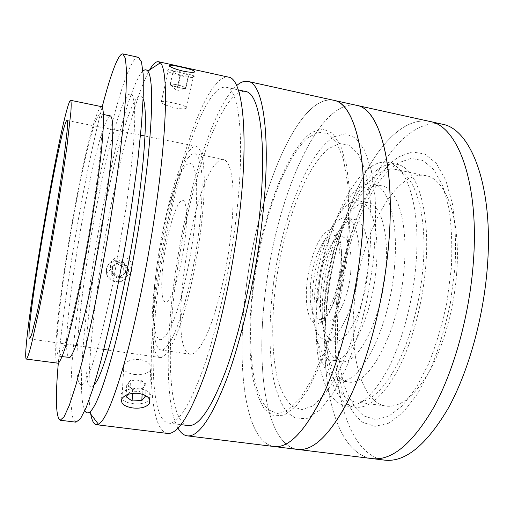 <?xml version="1.0" encoding="UTF-8"?>
<svg xmlns="http://www.w3.org/2000/svg" width="514" height="514" viewBox="0 0 514 514"><rect width="100%" height="100%" fill="white"/><g stroke="black" fill="none" stroke-linecap="round" stroke-linejoin="round"><path stroke-width="0.39" stroke-dasharray="2.57 1.93" d="M326.833 305.888C335.141 214.576 382.056 112.945 429.781 121.445C382.056 112.945 335.141 214.576 326.833 305.888C318.905 379.049 334.228 453.123 372.072 458.591C334.228 453.123 318.905 379.049 326.833 305.888M384.549 460.126C345.633 454.537 329.474 380.566 337.235 307.584C345.292 216.484 393.004 115.335 442.053 124.15M456.676 273.339C454.023 308.58 443.608 345.71 429.755 370.793C414.952 396.005 400.438 407.782 386.213 406.124C361.072 402.635 349.083 353.895 354.364 302.675C359.819 237.905 393.782 169.273 425.663 175.627C445.895 178.538 461.039 218.887 456.676 273.339M423.009 267.325C420.073 302.862 409.864 340.403 396.602 365.827C382.442 391.392 368.744 403.406 355.495 401.884C332.095 398.626 321.578 349.732 327.161 298.178C333.091 233.009 365.602 163.529 395.285 169.414C414.13 172.023 427.783 212.411 423.009 267.325M338.7 302.328C344.605 242.859 369.155 180.902 398.588 162.758L410.994 158.44L422.958 160.554L433.771 169.614L442.682 185.702L448.953 208.388C451.639 226.468 452.423 246.521 451.305 268.533L446.936 302.052C442.252 324.411 436.11 345.08 428.503 364.06L415.903 388.243L402.295 405.887L388.597 416.346L375.625 419.572L364.015 416.019C357.095 410.59 351.274 402.52 346.552 391.816C338.103 368.641 335.603 336.297 338.7 302.328M157.13 264.543C151.251 306.537 152.51 342.645 161.698 339.471L165.932 335.648C169.074 330.83 172.396 323.717 175.884 314.311C182.894 293.815 189.595 263.849 193.521 234.982C196.194 213.181 197.17 195.314 196.457 181.378C195.68 173.43 194.356 167.834 192.499 164.602C190.386 162.765 187.944 163.214 185.181 165.951C175.145 178.043 162.919 222.562 157.13 264.543M163.754 259.159C167.198 233.909 174.664 207.438 180.369 201.533C186.113 195.211 188.497 213.606 184.661 242.178C180.909 270.692 172.177 299.129 166.799 301.763C161.357 304.841 160.246 284.454 163.754 259.159M350.709 272.536C348.441 298.473 336.265 323.216 327.791 320.877C320.351 317.774 317.511 305.541 319.252 284.178C321.571 259.461 333.156 234.468 342.221 236.588C349.334 239.171 352.167 251.153 350.709 272.536M341.482 270.936C339.15 296.931 327.155 321.764 318.892 319.464C311.651 316.38 308.927 304.14 310.732 282.739C313.103 257.97 324.52 232.887 333.355 234.969C340.287 237.519 342.999 249.508 341.482 270.936M367.857 271.283C364.696 309.087 346.635 344.656 334.235 341.18C323.537 339.754 318.314 315.41 321.314 287.911C324.591 252.644 341.392 216.529 355.046 219.594C364.606 220.827 370.665 242.839 367.857 271.283M358.502 269.651C355.251 307.533 337.447 343.243 325.349 339.812C314.909 338.424 309.916 314.06 312.968 286.504C316.328 251.173 332.892 214.929 346.211 217.93C355.553 219.118 361.374 241.143 358.502 269.651M385.641 269.991C381.658 319.856 357.416 366.18 340.975 361.509C326.358 359.53 319.4 327.187 323.287 291.483C327.489 245.93 349.546 198.661 368.165 202.664C380.79 204.328 389.175 232.688 385.641 269.991M376.158 268.321C372.052 318.301 348.151 364.811 332.102 360.185C317.825 358.264 311.169 325.895 315.121 290.121C319.419 244.478 341.174 197.042 359.357 200.955C371.693 202.561 379.775 230.934 376.158 268.321M404.094 268.642C399.384 330.798 368.628 387.819 348.042 381.896C329.166 379.3 320.434 338.707 325.189 294.92C330.277 239.318 357.609 180.838 381.613 185.785C397.354 187.912 408.289 222.44 404.094 268.642M394.482 266.939C389.618 329.236 359.286 386.489 339.176 380.623C320.717 378.092 312.351 337.46 317.183 293.59C322.394 237.886 349.359 179.2 372.823 184.038C388.218 186.087 398.78 220.628 394.482 266.939M425.727 266.451C422.675 303.645 411.977 342.966 398.099 369.54C383.29 396.243 368.975 408.791 355.155 407.197C330.573 403.76 319.669 352.463 325.503 298.705C331.703 230.85 365.563 158.183 396.731 164.294C416.353 167.018 430.674 209.031 425.727 266.451M415.935 264.704C412.8 301.981 402.166 341.424 388.468 368.108C373.851 394.913 359.787 407.538 346.269 405.983C322.22 402.616 311.76 351.268 317.691 297.413C324.032 229.437 357.448 156.519 387.948 162.482C407.146 165.116 421.011 207.142 415.935 264.704M327.932 230.613C331.01 229.058 333.727 229.7 336.098 232.527C349.012 244.947 336.972 315.262 320.665 322.676L318.294 323.711C309.261 325.96 304.416 306.511 307.006 282.925C309.479 259.371 318.847 235.277 327.932 230.613M264.909 295.775C274.752 203.216 316.81 98.727 356.395 105.293C318.661 98.81 278.132 194.684 266.458 283.625C255.085 361.978 264.44 444.263 297.49 449.416C266.194 444.687 255.985 369.99 264.909 295.775M336.561 302.964C342.761 240.937 368.242 176.199 399.134 156.686L412.177 151.951L424.802 153.962L436.257 163.291L445.734 180.08L452.429 203.904C455.32 222.96 456.181 244.131 455.025 267.415L450.412 302.894C445.452 326.557 438.93 348.408 430.854 368.442L417.509 393.891L403.111 412.363L388.661 423.183L375.014 426.357L362.852 422.405C355.617 416.571 349.546 408.007 344.631 396.699C335.86 372.264 333.316 338.43 336.561 302.964M274.849 291.798C281.666 231.441 303.992 167.93 329.076 148.392L339.542 143.535L349.449 145.218L358.2 153.988L365.133 169.986L369.662 192.795C371.333 211.081 371.352 231.435 369.72 253.871C366.064 288.206 358.174 322.946 347.592 351.794L336.291 376.756L324.366 395.073L312.608 406.06L301.705 409.671L292.17 406.349C286.594 401.016 282.025 392.979 278.453 382.249C272.202 358.965 271.18 326.287 274.849 291.798M106.43 269.889L106.578 273.692C108.615 284.685 126.238 284.313 127.234 273.287L127.299 270.852C126.862 258.94 107.715 257.957 106.43 269.889M131.925 268.989C130.941 280.336 112.772 280.695 110.651 269.381L110.491 265.462C111.814 253.171 131.533 254.167 131.989 266.483L131.925 268.989M90.715 414.059C86.256 389.316 90.946 329.859 100.14 268.861C112.123 188.632 133.049 99.311 149.632 69.872M167.461 433.424C148.289 430.07 147.312 354.345 158.023 278.312C170.603 183.633 203.942 74.132 228.447 77.132M134.321 374.475C142.217 375.323 147.64 373.813 150.57 369.951C152.176 365.004 148.719 361.541 140.213 359.569C132.304 358.984 126.862 360.789 123.874 364.966C122.223 369.759 125.705 372.933 134.321 374.475M175.235 107.998C183.299 109.296 187.064 109.077 186.531 107.33C184.539 105.8 179.81 104.278 172.363 102.768C164.384 101.033 160.676 100.879 161.229 102.325C163.137 104.258 167.802 106.147 175.235 107.998M142.963 71.048C128.539 84.958 105.454 181.526 92.738 266.226C82.568 332.699 77.787 397.335 84.823 410.731M159.591 277.168C171.503 187.263 203.094 84.174 225.929 87.219C239.44 88.157 245.692 141.601 235.714 221.418C229.321 273.435 216.812 329.725 203.595 367.728C189.711 405.752 177.992 424.198 168.444 423.073C150.563 420.047 149.458 349.199 159.591 277.168M188.201 425.553C168.541 422.322 166.08 351.615 175.949 279.847C187.449 190.251 220.339 87.888 245.39 91.447M177.998 428.123C165.598 405.681 165.726 343.84 174.246 280.965C185.046 199.201 211.37 108.512 236.62 85.632M245.57 292.614C255.901 199.676 296.417 94.28 333.361 100.224C298.146 94.332 259.159 191.073 247.163 280.406C235.592 359.132 243.276 441.635 274.084 446.537C244.908 442.046 236.331 367.163 245.57 292.614M253.209 289.247C260.662 226.006 283.098 159.147 307.97 137.688L318.333 132.201L328.105 133.595L336.67 142.506L343.384 159.154L347.631 183.145C349.102 202.471 348.89 224.072 347.001 247.947C342.96 284.518 334.672 321.603 323.794 352.328L312.268 378.869L300.234 398.266L288.508 409.812L277.753 413.513L268.469 409.883C263.104 404.171 258.76 395.639 255.439 384.292C249.701 359.71 249.187 325.407 253.209 289.247M94.178 384.755C81.585 399.16 84.489 333.2 95.347 262.969C108.004 176.835 134.103 77.286 143.149 98.656M189.782 150.223C164.332 179.437 138.549 353.966 160.246 357.526L161.846 357.397L166.395 353.921C169.768 349.379 173.346 342.497 177.144 333.284C184.809 313.071 192.551 282.456 197.903 250.376C201.706 225.877 203.852 204.077 204.341 184.963C204.321 173.436 203.692 164.056 202.439 156.828C200.878 150.962 198.86 147.454 196.399 146.31C194.395 145.957 192.185 147.261 189.782 150.223M188.844 157.149C165.212 183.479 141.003 347.091 161.223 350.021L162.867 349.854C166.896 347.997 171.817 340.274 177.112 327C184.218 308.085 191.356 279.68 196.277 250.022C200.968 220.384 202.94 192.634 201.867 174.606C200.73 161.974 198.385 155.003 194.825 153.712C193.013 153.39 191.022 154.541 188.844 157.149M216.844 162.655C190.212 188.163 166.793 350.856 190.321 354.23L192.217 354.107C196.933 352.296 202.214 344.823 208.067 331.684C215.751 313.02 223.204 284.917 228.062 255.503C232.643 226.109 234.153 198.507 232.399 180.491C230.728 167.853 227.818 160.831 223.667 159.417C221.56 159.038 219.285 160.117 216.844 162.655M101.656 106.674C100.564 106.533 99.138 108.647 97.377 113.022C80.28 154.033 47.102 359.716 57.716 363.392M138.401 57.311C135.857 56.99 132.76 60.973 129.104 69.249C114.378 103.462 95.649 188.182 83.628 266.034C78.494 299.97 74.729 331.016 72.345 359.17C71.105 376.743 70.63 391.649 70.906 403.875L72.538 417.072L75.931 422.167M110.497 115.926C109.347 115.759 107.901 117.635 106.167 121.548C88.806 158.98 57.549 354.435 69.127 357.609M59.463 355.977C61.018 354.294 63.016 349.854 65.445 342.671C68.105 333.888 71.048 322.619 74.292 308.856C79.407 286.086 84.412 260.444 89.295 231.942C93.985 203.518 97.532 178.397 99.928 156.571C101.213 143.47 101.945 132.914 102.125 124.915C101.997 118.503 101.38 114.815 100.281 113.845C99.273 113.716 97.968 115.618 96.356 119.569C80.306 157.374 48.714 353.182 58.802 356.17L59.463 355.977M81.488 385.468L85.812 380.649L91.415 367.671L98.045 346.59C102.877 328.729 107.792 307.892 112.791 284.094L125.949 208.671L130.646 173.064L133.653 142.365L134.841 118.458L134.276 102.395L132.137 94.48L128.706 94.37L124.272 101.316C112.701 126.399 96.934 196.708 86.975 261.587C82.728 289.812 79.689 315.294 77.852 338.045C76.933 352.116 76.657 363.803 77.023 373.106L78.558 382.667L81.488 385.468M102.164 107.002C84.007 177.253 64.546 290.937 58.307 363.237M111.287 274.759L110.985 267.498L117.16 263.746L123.617 267.229L123.932 274.463L117.777 278.241L111.287 274.759L112.707 273.313L112.405 265.982L110.985 267.498M112.405 265.982L118.638 262.191L117.16 263.746M118.638 262.191L125.165 265.712L123.617 267.229M125.165 265.712L125.48 273.024L123.932 274.463M125.48 273.024L119.261 276.834L117.777 278.241M107.728 265.744C113.851 253.267 134.103 264.241 127.17 276.204C121.182 288.759 100.667 277.798 107.728 265.744M119.261 276.834L112.707 273.313M181.416 88.183C183.941 88.556 185.374 88.556 185.702 88.19L185.991 87.521L178.615 85.022L170.616 83.769L169.916 85.016L181.416 88.183L185.445 88.806L185.721 88.164L184.924 87.354L182.297 86.268L174.625 84.399C172.049 84.007 170.597 84.007 170.269 84.386L171.008 85.183L177.369 87.553L180.151 74.96L188.246 76.284L188.773 75.115L181.346 72.654L173.327 71.33L172.659 72.461L180.151 74.96M178.615 85.022L181.346 72.654M185.991 87.521L188.773 75.115M169.916 85.016L172.659 72.461M170.616 83.769L173.327 71.33M168.56 71.787C175.634 75.796 201.321 79.966 192.763 75.77C185.727 71.883 160.676 67.707 168.56 71.787M185.445 88.806L188.246 76.284M144.749 395.105L139.763 391.507L129.894 391.983L130.485 380.315L126.727 385.114L129.708 387.254L137.489 389.149C140.624 388.937 142.866 388.07 144.222 386.554L144.845 384.234L143.213 382.011C137.643 379.248 132.773 379.486 128.603 382.724L128.031 385.05L129.708 387.254L132.67 389.381L142.307 388.912L142.102 394.097M129.894 391.983L127.967 394.411M126.727 385.114L126.11 396.744M132.67 389.381L132.477 393.371M142.307 388.912L146.149 384.17L145.713 395.799M146.149 384.17L140.258 379.84L139.763 391.507M149.58 399.442L150.634 395.562C149.227 385.391 117.764 386.92 121.195 396.981C122.57 404.666 144.562 406.542 149.561 399.468M253.845 279.128C262.924 214.569 286.953 148.707 312.287 132.117L322.721 128.975L332.333 133.139L340.48 145.141L346.494 165L349.783 192.075C350.484 213.304 349.456 236.414 346.687 261.401L340.294 298.795C334.601 323.293 327.893 345.44 320.171 365.248L308.072 389.721L295.788 406.49L284.113 415.132L273.654 415.897L264.858 409.497C259.885 402.057 255.978 391.976 253.139 379.255C248.365 352.096 248.866 316.136 253.845 279.128M273.609 282.437C282.482 218.187 307.372 152.864 334.267 136.737L345.382 133.775L355.714 138.073L364.58 150.159L371.262 170.031L375.124 197.042C376.145 218.18 375.342 241.169 372.708 265.995L366.36 303.119C360.597 327.418 353.716 349.379 345.723 368.994L333.104 393.216L320.19 409.774L307.809 418.255L296.629 418.91L287.12 412.446C281.704 404.993 277.38 394.913 274.168 382.21C268.693 355.097 268.758 319.258 273.609 282.437M355.495 401.884L386.213 406.124M395.285 169.414L425.663 175.627M318.892 319.464L327.791 320.877M325.349 339.812L334.235 341.18M332.102 360.185L340.975 361.509M339.176 380.623L348.042 381.896M346.269 405.983L355.155 407.197M387.948 162.482L396.731 164.294M372.823 184.038L381.613 185.785M359.357 200.955L368.165 202.664M346.211 217.93L355.046 219.594M333.355 234.969L342.221 236.588M320.665 322.676C339.6 294.985 344.746 264.935 336.098 232.527M110.651 269.381L106.578 273.692M150.57 369.951L149.426 403.451M186.531 107.33L194.491 72.063M225.929 87.219L238.303 89.911M168.444 423.073L181.005 424.648M161.229 102.325L169.119 65.901M123.874 364.966L121.972 398.633M131.989 266.483L127.299 270.852M160.246 357.526L108.338 350.118M103.834 349.475L29.581 338.887M190.321 354.23L161.223 350.021M223.667 159.417L194.825 153.712M196.399 146.31L144.98 136.03M140.528 135.137L66.974 120.43M103.552 114.513L100.281 113.845M62.11 356.632L58.802 356.17M171.008 85.183L177.009 90.747L185.702 88.19"/><path stroke-width="0.77" d="M236.62 85.632C240.61 82.118 244.394 80.717 247.966 81.43L429.781 121.445C457.409 125.583 479.453 181.853 473.381 261.909C469.629 314.247 454.228 369.894 434.073 406.837C412.562 443.704 391.893 460.955 372.072 458.591L384.549 460.126C404.923 462.555 426.055 445.439 447.945 408.778C468.434 372.033 483.95 316.643 487.535 264.492C493.35 184.732 470.451 128.468 442.053 124.15L429.781 121.445C457.409 125.583 479.453 181.853 473.381 261.909C469.629 314.247 454.228 369.894 434.073 406.837C412.562 443.704 391.893 460.955 372.072 458.591L297.49 449.416C313.906 451.388 331.703 433.315 350.889 395.208C368.936 357.044 383.643 299.823 388.443 246.386C396.069 164.615 379.326 108.325 356.395 105.293C381.125 107.998 398.151 174.111 386.579 263.695C380.148 315.031 365.255 366.977 347.965 401.203C329.725 435.249 312.904 451.318 297.49 449.416L274.084 446.537C289.401 448.381 306.267 430.051 324.687 391.546C342.048 352.989 356.523 295.274 361.663 241.496C369.797 159.179 354.776 102.896 333.361 100.224C356.465 102.537 371.635 168.695 359.71 258.915C353.06 310.61 338.482 363.019 321.88 397.605C304.397 432.011 288.463 448.324 274.084 446.537L187.302 435.866C183.697 435.345 180.594 432.762 177.998 428.123M180.273 66.884C187.79 68.49 192.589 69.949 194.665 71.279C195.288 72.705 191.529 72.686 183.395 71.215C175.872 69.332 171.111 67.559 169.119 65.901C168.496 64.725 172.209 65.053 180.273 66.884M149.632 69.872C152.973 64.025 155.915 61.314 158.473 61.731L160.291 62.843C167.892 69.011 167.673 124.253 156.385 203.981C148.899 257.276 137.309 315.39 126.148 356.645C114.551 398.125 105.312 420.651 98.437 424.23L96.349 424.68C93.799 424.223 91.922 420.683 90.715 414.059M158.473 61.731L228.447 77.132C242.692 78.122 249.463 134.289 238.926 219.067C232.161 274.418 218.823 334.428 204.765 374.783C189.994 415.113 177.561 434.658 167.461 433.424L96.349 424.68M138.754 393.39C147.505 395.285 151.065 398.639 149.426 403.451C146.419 407.249 140.855 408.752 132.728 407.955C123.88 406.445 120.295 403.336 121.972 398.633C125.024 394.572 130.62 392.824 138.754 393.39M84.823 410.731C86.011 412.909 87.528 413.429 89.365 412.279C95.431 408.277 103.719 386.676 114.237 347.477C124.362 308.548 135.041 254.25 142.192 204.399C152.96 129.888 154.104 77.537 147.762 71.099C146.413 69.403 144.813 69.39 142.963 71.048M238.303 89.911L245.39 91.447C260.193 92.687 267.935 146.149 258.388 225.543C252.284 277.284 239.563 333.181 225.755 370.864C211.209 408.566 198.693 426.793 188.201 425.553L181.005 424.648M247.966 81.43C263.579 82.741 271.938 138.941 261.864 223.256C255.407 278.318 241.843 337.891 227.149 377.912C211.678 417.901 198.398 437.215 187.302 435.866M143.149 98.656C147.389 108.57 145.616 152.491 137.161 210.695C125.564 292.704 104.085 375.805 94.178 384.755M64.7 125.39C54.143 158.697 24.499 337.492 29.581 338.887L31.65 334.537L37.181 312.332C41.859 290.885 47.956 258.786 53.623 225.492C57.87 200.107 61.327 177.703 63.98 158.28L67.193 130.119C67.546 124.439 67.475 121.208 66.974 120.43C66.486 120.385 65.728 122.036 64.7 125.39M26.342 359.08L58.333 363.237C59.958 361.593 62.046 357.031 64.61 349.546C67.411 340.371 70.527 328.51 73.965 313.983C79.4 289.89 84.72 262.66 89.937 232.309C94.859 202.677 98.804 174.638 101.277 152.041C102.646 138.105 103.423 126.894 103.61 118.4C103.475 111.609 102.819 107.696 101.656 106.674L70.636 100.307C70.013 100.262 69.037 102.492 67.7 106.983C54.818 149.195 20.56 355.99 26.342 359.08L26.702 358.894C27.756 357.153 29.298 352.469 31.322 344.849L39.334 308.76C44.249 284.364 49.331 256.852 54.587 226.218C59.618 196.322 63.967 168.097 67.064 145.417L70.9 111.782C71.317 105.042 71.228 101.219 70.636 100.307M58.307 363.237C55.229 398.369 55.859 417.368 60.196 420.234L75.963 422.167L80.428 418.826L86.223 407.499L93.201 387.897L101.085 360.282L109.476 325.632C115.181 299.553 120.604 271.945 125.757 242.82C130.582 213.644 134.642 185.817 137.932 159.334L141.53 123.893L143.271 95.257L143.207 74.485L141.498 61.918L138.401 57.311L122.904 53.899C120.751 53.668 118.014 57.748 114.693 66.133C110.851 75.911 106.674 89.532 102.164 107.002M60.196 420.234L64.083 416.796L69.3 405.353L75.738 385.584L83.165 357.776L91.216 322.914C96.754 296.674 102.093 268.925 107.246 239.652C112.123 210.342 116.305 182.399 119.807 155.826L123.803 120.295L126.039 91.633L126.534 70.887L125.416 58.39L122.904 53.899M62.11 356.632L69.872 357.429C71.607 355.772 73.772 351.37 76.368 344.232C79.182 335.501 82.266 324.283 85.62 310.578C90.894 287.898 95.964 262.352 100.84 233.934C105.492 205.587 108.917 180.517 111.12 158.723C112.27 145.635 112.849 135.079 112.862 127.067C112.56 120.636 111.769 116.922 110.497 115.926L103.552 114.513M127.967 394.411L126.11 396.744L132.111 400.971L141.845 400.502L145.713 395.799L144.749 395.105M142.102 394.097L141.845 400.502M132.477 393.371L132.111 400.971M194.491 72.063L194.665 71.279M147.762 71.099L160.291 62.843M89.365 412.279L98.437 424.23M108.338 350.118L103.834 349.475M144.98 136.03L140.528 135.137"/></g></svg>
